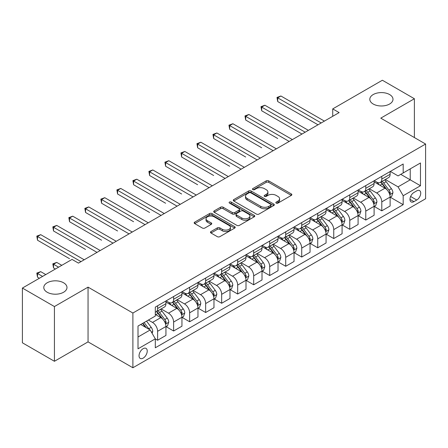 <?xml version="1.0" encoding="UTF-8"?>
<svg xmlns="http://www.w3.org/2000/svg" width="448" height="448" viewBox="0 0 448 448"><rect width="100%" height="100%" fill="white"/><g stroke="black" fill="none" stroke-linecap="round" stroke-linejoin="round"><path stroke-width="0.67" d="M276.203 203.112A1.243 0.717 0 0 0 277.967 203.112L291.323 195.395A1.781 1.025 0 0 0 291.844 194.667A1.781 1.025 0 0 0 291.323 193.945L268.694 180.874A1.781 1.025 0 0 0 266.179 180.874L252.818 188.591A1.243 0.717 0 0 0 252.454 189.101A1.243 0.717 0 0 0 252.818 189.605A1.243 0.717 0 0 0 254.576 189.605L256.306 188.608A5.69 3.287 0 0 1 264.354 188.608L266.241 189.694A5.69 3.287 0 0 1 267.91 192.018A5.69 3.287 0 0 1 266.241 194.342L264.51 195.339A1.243 0.717 0 0 0 264.146 195.849A1.243 0.717 0 0 0 264.51 196.358A1.243 0.717 0 0 0 266.274 196.358L267.999 195.362A5.69 3.287 0 0 1 276.046 195.362L277.934 196.448A5.69 3.287 0 0 1 279.602 198.772A5.69 3.287 0 0 1 277.934 201.096L276.203 202.093A1.243 0.717 0 0 0 275.839 202.602A1.243 0.717 0 0 0 276.203 203.112L276.203 202.093M63.582 282.778A11.592 6.692 0 0 0 50.949 281.327A11.592 6.692 0 0 0 43.792 287.51A11.592 6.692 0 0 0 47.186 292.247A11.592 6.692 0 0 0 59.825 293.698A11.592 6.692 0 0 0 66.982 287.51A11.592 6.692 0 0 0 63.582 282.778M389.603 94.55A11.592 6.692 0 0 0 376.97 93.1A11.592 6.692 0 0 0 369.813 99.288A11.592 6.692 0 0 0 373.206 104.02A11.592 6.692 0 0 0 385.84 105.47A11.592 6.692 0 0 0 392.997 99.288A11.592 6.692 0 0 0 389.603 94.55M143.136 358.142A5.796 3.349 120 0 0 146.922 353.035A5.796 3.349 120 0 0 146.037 348.387A5.796 3.349 120 0 0 143.136 348.678A5.796 3.349 120 0 0 139.35 353.786A5.796 3.349 120 0 0 140.235 358.428A5.796 3.349 120 0 0 143.136 358.142M210.98 231.549A1.781 1.025 0 0 0 210.459 232.277A1.781 1.025 0 0 0 210.98 232.999L217.325 236.667A1.781 1.025 0 0 0 219.845 236.667L234.679 228.099A1.781 1.025 0 0 0 235.2 227.377A1.781 1.025 0 0 0 234.679 226.649L212.044 213.578A1.781 1.025 0 0 0 209.53 213.578L194.695 222.146A1.781 1.025 0 0 0 194.174 222.874A1.781 1.025 0 0 0 194.695 223.597L202.362 228.026A1.781 1.025 0 0 0 204.882 228.026L211.226 224.364A1.781 1.025 0 0 0 211.747 223.636A1.781 1.025 0 0 0 211.226 222.908L207.424 220.713A4.754 2.744 0 0 1 206.03 218.77A4.754 2.744 0 0 1 208.97 216.233A4.754 2.744 0 0 1 214.155 216.832L229.051 225.434A4.754 2.744 0 0 1 230.446 227.377A4.754 2.744 0 0 1 227.511 229.914A4.754 2.744 0 0 1 222.326 229.314L219.845 227.881A1.781 1.025 0 0 0 217.325 227.881L210.98 231.549L210.98 232.999M88.054 287.14L54.426 306.555L22.4 288.064L22.4 342.798L54.426 361.284L88.054 341.874L132.888 367.758L132.888 313.029L88.054 287.14L88.054 341.874M414.389 137.558L414.389 98.734L380.766 118.149L425.6 144.032L132.888 313.029M414.389 98.734L382.368 80.242L332.724 108.903L332.724 116.295M22.4 288.064L72.038 259.409L78.445 263.105L339.13 112.599L332.724 108.903M256.435 214.088A1.781 1.025 0 0 0 258.95 214.088L273.784 205.526A1.781 1.025 0 0 0 274.305 204.798A1.781 1.025 0 0 0 273.784 204.07L251.154 191.005A1.781 1.025 0 0 0 248.634 191.005L233.8 199.573A1.781 1.025 0 0 0 233.279 200.295A1.781 1.025 0 0 0 233.8 201.023L256.435 214.088M229.958 203.381A1.243 0.717 0 0 1 231.224 203.554L231.224 202.076L254.234 215.359A1.781 1.025 0 0 1 254.755 216.087A1.781 1.025 0 0 1 254.234 216.81L239.394 225.378A1.781 1.025 0 0 1 236.88 225.378L214.245 212.313L214.245 210.857A1.781 1.025 0 0 0 213.724 211.585A1.781 1.025 0 0 0 214.245 212.313M214.245 210.857L220.595 207.194A1.781 1.025 0 0 1 223.11 207.194L232.288 212.492A1.781 1.025 0 0 0 234.808 212.492L239.019 210.062A1.781 1.025 0 0 0 239.54 209.334A1.781 1.025 0 0 0 239.019 208.606L229.46 203.09A1.243 0.717 0 0 1 229.096 202.586A1.243 0.717 0 0 1 229.863 201.919A1.243 0.717 0 0 1 231.224 202.076M416.763 190.848L413.941 192.478A5.617 3.242 120 0 0 410.273 197.422A5.617 3.242 120 0 0 411.135 201.925A5.617 3.242 120 0 0 413.941 201.645L416.763 200.021A5.617 3.242 120 0 0 420.431 195.07A5.617 3.242 120 0 0 419.569 190.568A5.617 3.242 120 0 0 416.763 190.848M132.888 367.758L425.6 198.761L425.6 144.032M390.309 171.433L398.059 175.907L403.183 172.95L403.183 164.002L155.305 307.11L155.305 316.058L138.012 326.043L138.012 348.824L155.305 338.839L155.305 347.788L403.183 204.68L403.183 195.731L398.059 186.855L385.319 179.502M403.183 172.95L420.476 162.966L420.476 185.746L403.183 195.731M54.426 306.555L54.426 361.284M400.747 174.356L410.228 179.827L410.228 168.885L420.476 162.966M398.059 186.855L410.228 179.827L420.476 185.746M138.012 336.991L150.181 329.963L140.7 324.492M155.305 338.912L157.612 340.245L157.612 331.296A7.246 4.183 -120 0 0 152.488 322.42L148.389 320.051M157.612 340.245L165.939 335.44L165.939 326.491A7.246 4.183 -120 0 0 160.815 317.615L155.305 314.434M166.13 326.676L173.622 330.999L173.622 322.05A7.246 4.183 -120 0 0 168.498 313.174L161.14 308.93M173.622 330.999L181.95 326.194L181.95 317.246A7.246 4.183 -120 0 0 176.826 308.37L165.939 302.081M182.14 317.43L189.638 321.754L189.638 312.805A7.246 4.183 -120 0 0 184.514 303.929L177.156 299.684M189.638 321.754L197.966 316.949L197.966 308A7.246 4.183 -120 0 0 192.842 299.124L181.95 292.835M198.156 308.185L205.649 312.508L205.649 303.559A7.246 4.183 -120 0 0 200.525 294.689L193.166 290.438M205.649 312.508L213.976 307.703L213.976 298.754A7.246 4.183 -120 0 0 208.852 289.878L197.966 283.59M214.166 298.939L221.665 303.268L221.665 294.319A7.246 4.183 -120 0 0 216.541 285.443L209.182 281.193M221.665 303.268L229.986 298.458L229.986 289.509A7.246 4.183 -120 0 0 224.862 280.633L213.976 274.35M230.182 289.694L237.675 294.022L237.675 285.074A7.246 4.183 -120 0 0 232.551 276.198L225.193 271.947M237.675 294.022L246.002 289.212L246.002 280.263A7.246 4.183 -120 0 0 240.878 271.387L229.986 265.104M246.193 280.448L253.686 284.777L253.686 275.828A7.246 4.183 -120 0 0 248.562 266.952L241.209 262.702M253.686 284.777L262.013 279.966L262.013 271.018A7.246 4.183 -120 0 0 256.889 262.142L246.002 255.858M262.209 271.202L269.702 275.531L269.702 266.582A7.246 4.183 -120 0 0 264.578 257.706L257.219 253.462M269.702 275.531L278.029 270.726L278.029 261.772A7.246 4.183 -120 0 0 272.905 252.902L262.013 246.613M278.219 261.962L285.712 266.286L285.712 257.337A7.246 4.183 -120 0 0 280.588 248.461L273.23 244.216M285.712 266.286L294.039 261.481L294.039 252.532A7.246 4.183 -120 0 0 288.915 243.656L278.029 237.367M294.23 252.717L301.728 257.04L301.728 248.091A7.246 4.183 -120 0 0 296.604 239.215L289.246 234.97M301.728 257.04L310.05 252.235L310.05 243.286A7.246 4.183 -120 0 0 304.926 234.41L294.039 228.122M310.246 243.471L317.738 247.794L317.738 238.846A7.246 4.183 -120 0 0 312.614 229.97L305.256 225.725M317.738 247.794L326.066 242.99L326.066 234.041A7.246 4.183 -120 0 0 320.942 225.165L310.05 218.876M326.256 234.226L333.749 238.554L333.749 229.6A7.246 4.183 -120 0 0 328.625 220.73L321.272 216.479M333.749 238.554L342.076 233.744L342.076 224.795A7.246 4.183 -120 0 0 336.952 215.919L326.066 209.636M342.272 224.98L349.765 229.309L349.765 220.36A7.246 4.183 -120 0 0 344.641 211.484L337.282 207.234M349.765 229.309L358.092 224.498L358.092 215.55A7.246 4.183 -120 0 0 352.968 206.674L342.076 200.39M358.282 215.734L365.775 220.063L365.775 211.114A7.246 4.183 -120 0 0 360.651 202.238L353.293 197.988M365.775 220.063L374.102 215.253L374.102 206.304A7.246 4.183 -120 0 0 368.978 197.428L358.092 191.145M374.293 206.489L381.791 210.818L381.791 201.869A7.246 4.183 -120 0 0 376.667 192.993L369.309 188.742M381.791 210.818L390.118 206.007L390.118 197.058A7.246 4.183 -120 0 0 384.994 188.188L374.102 181.899M374.293 180.678L376.667 182.045A7.246 4.183 -120 0 0 380.29 182.403A7.246 4.183 -120 0 0 381.791 179.088L381.791 176.35M358.282 189.924L360.651 191.29A7.246 4.183 -120 0 0 364.274 191.649A7.246 4.183 -120 0 0 365.775 188.334L365.775 185.595M342.272 199.17L344.641 200.536A7.246 4.183 -120 0 0 348.264 200.894A7.246 4.183 -120 0 0 349.765 197.579L349.765 194.841M326.256 208.415L328.625 209.782A7.246 4.183 -120 0 0 332.248 210.14A7.246 4.183 -120 0 0 333.749 206.825L333.749 204.086M310.246 217.655L312.614 219.027A7.246 4.183 -120 0 0 316.238 219.386A7.246 4.183 -120 0 0 317.738 216.07L317.738 213.332M294.23 226.901L296.604 228.273A7.246 4.183 -120 0 0 300.227 228.631A7.246 4.183 -120 0 0 301.728 225.31L301.728 222.578M278.219 236.146L280.588 237.518A7.246 4.183 -120 0 0 284.211 237.877A7.246 4.183 -120 0 0 285.712 234.556L285.712 231.823M262.209 245.392L264.578 246.758A7.246 4.183 -120 0 0 268.201 247.122A7.246 4.183 -120 0 0 269.702 243.802L269.702 241.063M246.193 254.638L248.562 256.004A7.246 4.183 -120 0 0 252.185 256.362A7.246 4.183 -120 0 0 253.686 253.047L253.686 250.309M230.182 263.883L232.551 265.25A7.246 4.183 -120 0 0 236.174 265.608A7.246 4.183 -120 0 0 237.675 262.293L237.675 259.554M214.166 273.129L216.541 274.495A7.246 4.183 -120 0 0 220.164 274.854A7.246 4.183 -120 0 0 221.665 271.538L221.665 268.8M198.156 282.374L200.525 283.741A7.246 4.183 -120 0 0 204.148 284.099A7.246 4.183 -120 0 0 205.649 280.784L205.649 278.046M182.14 291.614L184.514 292.986A7.246 4.183 -120 0 0 188.138 293.345A7.246 4.183 -120 0 0 189.638 290.024L189.638 287.291M166.13 300.86L168.498 302.232A7.246 4.183 -120 0 0 172.122 302.59A7.246 4.183 -120 0 0 173.622 299.27L173.622 296.537M390.309 197.243L403.183 204.68M380.29 182.403L388.618 177.598A7.246 4.183 -120 0 0 390.118 174.283L390.118 171.545M364.274 191.649L372.602 186.844A7.246 4.183 -120 0 0 374.102 183.523L374.102 180.79M348.264 200.894L356.591 196.09A7.246 4.183 -120 0 0 358.092 192.769L358.092 190.036M332.248 210.14L340.575 205.335A7.246 4.183 -120 0 0 342.076 202.014L342.076 199.282M316.238 219.386L324.565 214.575A7.246 4.183 -120 0 0 326.066 211.26L326.066 208.522M300.227 228.631L308.549 223.821A7.246 4.183 -120 0 0 310.05 220.506L310.05 217.767M284.211 237.877L292.538 233.066A7.246 4.183 -120 0 0 294.039 229.751L294.039 227.013M268.201 247.122L276.528 242.312A7.246 4.183 -120 0 0 278.029 238.997L278.029 236.258M252.185 256.362L260.512 251.558A7.246 4.183 -120 0 0 262.013 248.242L262.013 245.504M236.174 265.608L244.502 260.803A7.246 4.183 -120 0 0 246.002 257.482L246.002 254.75M220.164 274.854L228.486 270.049A7.246 4.183 -120 0 0 229.986 266.728L229.986 263.995M204.148 284.099L212.475 279.294A7.246 4.183 -120 0 0 213.976 275.974L213.976 273.235M188.138 293.345L196.465 288.534A7.246 4.183 -120 0 0 197.966 285.219L197.966 282.481M172.122 302.59L180.449 297.78A7.246 4.183 -120 0 0 181.95 294.465L181.95 291.726M155.305 312.127A7.246 4.183 -120 0 0 156.111 311.836L164.438 307.026A7.246 4.183 -120 0 0 165.939 303.71L165.939 300.972M156.111 311.836A7.246 4.183 -120 0 0 157.612 308.515L157.612 305.782M150.181 329.963L155.305 338.839M276.702 203.286L277.934 202.574A5.69 3.287 0 0 0 279.602 200.25L279.602 198.772M267.91 192.018L267.91 193.497A5.69 3.287 0 0 1 266.241 195.821L265.009 196.532M291.301 195.412L268.694 182.358A1.781 1.025 0 0 0 266.179 182.358L253.316 189.784M273.762 205.537L251.154 192.483A1.781 1.025 0 0 0 248.634 192.483L233.822 201.034M270.642 205.307A1.243 0.717 0 0 0 271.006 204.798A1.243 0.717 0 0 0 270.642 204.288L250.774 192.819A1.243 0.717 0 0 0 249.015 192.819L247.19 193.872A5.69 3.287 0 0 0 245.526 196.196A5.69 3.287 0 0 0 247.19 198.52L260.77 206.36A5.69 3.287 0 0 0 268.817 206.36L270.642 205.307L270.642 206.786A1.243 0.717 0 0 0 271.006 206.276L271.006 204.798M245.526 196.196L245.526 197.674A5.69 3.287 0 0 0 247.19 199.998L247.19 198.52M270.642 206.786L268.817 207.838A5.69 3.287 0 0 1 260.77 207.838L247.19 199.998M214.273 212.324L220.595 208.673L220.595 207.194M239.54 209.334L239.54 210.812A1.781 1.025 0 0 1 239.019 211.54L234.808 213.97A1.781 1.025 0 0 1 232.288 213.97L223.11 208.673A1.781 1.025 0 0 0 220.595 208.673M231.224 203.554L254.206 216.826M241.814 217.991A4.754 2.744 0 0 0 246.999 218.585A4.754 2.744 0 0 0 249.934 216.048A4.754 2.744 0 0 0 248.545 214.105L243.292 211.075A1.781 1.025 0 0 0 240.778 211.075L236.566 213.511A1.781 1.025 0 0 0 236.046 214.234A1.781 1.025 0 0 0 236.566 214.962L241.814 217.991L241.814 219.47A4.754 2.744 0 0 0 246.999 220.063A4.754 2.744 0 0 0 249.934 217.526L249.934 216.048M236.046 214.234L236.046 215.712A1.781 1.025 0 0 0 236.566 216.44L236.566 214.962M241.814 219.47L236.566 216.44M230.446 227.377L230.446 228.855A4.754 2.744 0 0 1 227.511 231.392A4.754 2.744 0 0 1 222.326 230.793L219.845 229.359A1.781 1.025 0 0 0 217.325 229.359L211.002 233.016M206.03 218.77L206.03 220.254A4.754 2.744 0 0 0 207.424 222.191L207.424 220.713M211.204 224.375L207.424 222.191M234.657 228.116L212.044 215.062A1.781 1.025 0 0 0 209.53 215.062L194.718 223.614M390.118 197.355L391.653 196.47L392.935 192.769A4.799 2.772 -120 0 0 391.401 188.681L386.165 181.698A13.86 8.002 -120 0 0 384.653 179.883M379.45 184.985A13.86 8.002 -120 0 0 376.611 182.017M389.676 194.415L390.342 192.976A4.799 2.772 -120 0 0 388.965 190.086L383.734 183.103A13.86 8.002 -120 0 0 382.222 181.289M380.929 182.034A11.502 6.642 60 0 1 382.822 184.184L387.251 190.092M277.704 138.522L245.683 120.03L245.683 116.334L248.886 114.486L292.376 139.597M380.682 182.179A13.86 8.002 60 0 1 382.194 183.988L385.678 188.636M321.199 122.954L277.704 97.843L280.907 95.995L324.397 121.106M317.996 124.802L277.704 101.545L277.704 97.843L277.004 97.44L280.907 95.995M277.704 101.545L277.004 97.44M374.102 206.601L375.642 205.716L376.919 202.014A4.799 2.772 -120 0 0 375.39 197.926L370.154 190.943A13.86 8.002 -120 0 0 368.642 189.129M363.434 194.23A13.86 8.002 -120 0 0 360.601 191.262M373.666 203.661L374.326 202.222A4.799 2.772 -120 0 0 372.954 199.332L367.718 192.343A13.86 8.002 -120 0 0 366.206 190.534M364.918 191.279A11.502 6.642 60 0 1 366.806 193.424L371.235 199.338M261.694 147.767L229.667 129.276L229.667 125.58L232.87 123.732L276.36 148.837M364.672 191.425A13.86 8.002 60 0 1 366.184 193.234L369.662 197.876M358.092 215.846L359.626 214.956L360.909 211.26A4.799 2.772 -120 0 0 359.374 207.172L354.144 200.183A13.86 8.002 -120 0 0 352.632 198.374M347.424 203.476A13.86 8.002 -120 0 0 344.585 200.508M357.655 212.906L358.316 211.467A4.799 2.772 -120 0 0 356.944 208.578L351.708 201.589A13.86 8.002 -120 0 0 350.196 199.78M348.908 200.525A11.502 6.642 60 0 1 350.795 202.67L355.225 208.583M245.683 157.013L213.657 138.522L213.657 134.826L216.86 132.978L260.35 158.082M348.656 200.665A13.86 8.002 60 0 1 350.168 202.479L353.651 207.122M342.076 225.092L343.616 224.202L344.893 220.506A4.799 2.772 -120 0 0 343.364 216.418L338.128 209.429A13.86 8.002 -120 0 0 336.616 207.62M331.414 212.722A13.86 8.002 -120 0 0 328.574 209.748M341.639 222.152L342.306 220.713A4.799 2.772 -120 0 0 340.928 217.823L335.698 210.834A13.86 8.002 -120 0 0 334.186 209.026M332.892 209.77A11.502 6.642 60 0 1 334.779 211.915L339.209 217.829M229.667 166.258L197.641 147.767L197.641 144.071L200.844 142.218L244.334 167.328M332.646 209.91A13.86 8.002 60 0 1 334.158 211.725L337.635 216.367M305.183 132.199L261.694 107.089L264.897 105.241L308.386 130.351M301.98 134.047L261.694 110.785L261.694 107.089L260.988 106.68L264.897 105.241M261.694 110.785L260.988 106.68M289.173 141.445L244.978 115.926L248.886 114.486M245.683 120.03L244.978 115.926M273.157 150.69L228.962 125.171L232.87 123.732M229.667 129.276L228.962 125.171M326.066 234.338L327.6 233.447L328.882 229.751A4.799 2.772 -120 0 0 327.348 225.663L322.118 218.674A13.86 8.002 -120 0 0 320.606 216.866M315.398 221.967A13.86 8.002 -120 0 0 312.564 218.994M325.629 231.398L326.29 229.953A4.799 2.772 -120 0 0 324.918 227.069L319.682 220.08A13.86 8.002 -120 0 0 318.17 218.271M316.882 219.016A11.502 6.642 60 0 1 318.769 221.161L323.198 227.074M213.657 175.504L181.63 157.013L181.63 153.311L184.834 151.463L228.323 176.574M316.635 219.156A13.86 8.002 60 0 1 318.147 220.97L321.625 225.613M257.146 159.93L212.951 134.417L216.86 132.978M213.657 138.522L212.951 134.417M310.05 243.583L311.59 242.693L312.872 238.997A4.799 2.772 -120 0 0 311.338 234.909L306.102 227.92A13.86 8.002 -120 0 0 304.59 226.111M299.387 231.207A13.86 8.002 -120 0 0 296.548 228.239M309.613 240.638L310.279 239.198A4.799 2.772 -120 0 0 308.902 236.314L303.671 229.326A13.86 8.002 -120 0 0 302.159 227.517M300.866 228.256A11.502 6.642 60 0 1 302.758 230.406L307.188 236.32M197.641 184.744L165.62 166.258L165.62 162.557L168.818 160.709L212.313 185.819M300.619 228.402A13.86 8.002 60 0 1 302.131 230.21L305.614 234.858M294.039 252.823L295.579 251.938L296.856 248.242A4.799 2.772 -120 0 0 295.327 244.154L290.091 237.166A13.86 8.002 -120 0 0 288.579 235.351M283.371 240.453A13.86 8.002 -120 0 0 280.538 237.485M293.602 249.883L294.263 248.444A4.799 2.772 -120 0 0 292.891 245.554L287.655 238.571A13.86 8.002 -120 0 0 286.143 236.757M284.855 237.502A11.502 6.642 60 0 1 286.742 239.652L291.172 245.566M181.63 193.99L149.604 175.504L149.604 171.802L152.807 169.954L196.297 195.065M284.609 237.647A13.86 8.002 60 0 1 286.121 239.456L289.598 244.104M278.029 262.069L279.563 261.184L280.846 257.482A4.799 2.772 -120 0 0 279.311 253.394L274.081 246.411A13.86 8.002 -120 0 0 272.569 244.597M267.361 249.698A13.86 8.002 -120 0 0 264.522 246.73M277.592 259.129L278.253 257.69A4.799 2.772 -120 0 0 276.881 254.8L271.645 247.817A13.86 8.002 -120 0 0 270.133 246.002M268.845 246.747A11.502 6.642 60 0 1 270.732 248.898L275.162 254.806M165.62 203.235L133.594 184.744L133.594 181.048L136.797 179.2L180.286 204.31M268.593 246.893A13.86 8.002 60 0 1 270.105 248.702L273.588 253.35M262.013 271.314L263.553 270.43L264.83 266.728A4.799 2.772 -120 0 0 263.301 262.64L258.065 255.657A13.86 8.002 -120 0 0 256.553 253.842M251.35 258.944A13.86 8.002 -120 0 0 248.511 255.976M261.576 268.374L262.242 266.935A4.799 2.772 -120 0 0 260.865 264.046L255.634 257.062A13.86 8.002 -120 0 0 254.117 255.248M252.829 255.993A11.502 6.642 60 0 1 254.716 258.138L259.146 264.051M149.604 212.481L117.578 193.99L117.578 190.294L120.781 188.446L164.27 213.55M252.582 256.138A13.86 8.002 60 0 1 254.094 257.947L257.572 262.59M246.002 280.56L247.537 279.675L248.819 275.974A4.799 2.772 -120 0 0 247.285 271.886L242.054 264.897A13.86 8.002 -120 0 0 240.542 263.088M235.334 268.19A13.86 8.002 -120 0 0 232.495 265.222M245.566 277.62L246.226 276.181A4.799 2.772 -120 0 0 244.854 273.291L239.618 266.302A13.86 8.002 -120 0 0 238.106 264.494M236.818 265.238A11.502 6.642 60 0 1 238.706 267.383L243.135 273.297M133.594 221.726L101.567 203.235L101.567 199.539L104.77 197.691L148.26 222.796M236.572 265.378A13.86 8.002 60 0 1 238.084 267.193L241.562 271.835M241.136 169.176L196.941 143.662L200.844 142.218M197.641 147.767L196.941 143.662M225.12 178.422L180.925 152.908L184.834 151.463M181.63 157.013L180.925 152.908M209.11 187.667L164.914 162.154L168.818 160.709M165.62 166.258L164.914 162.154M193.094 196.913L148.898 171.399L152.807 169.954M149.604 175.504L148.898 171.399M177.083 206.158L132.888 180.639L136.797 179.2M133.594 184.744L132.888 180.639M229.986 289.806L231.526 288.915L232.809 285.219A4.799 2.772 -120 0 0 231.274 281.131L226.038 274.142A13.86 8.002 -120 0 0 224.526 272.334M219.324 277.435A13.86 8.002 -120 0 0 216.485 274.467M229.55 286.866L230.216 285.426A4.799 2.772 -120 0 0 228.838 282.537L223.608 275.548A13.86 8.002 -120 0 0 222.096 273.739M220.802 274.484A11.502 6.642 60 0 1 222.695 276.629L227.125 282.542M117.578 230.972L85.557 212.481L85.557 208.785L88.754 206.931L132.25 232.042M220.556 274.624A13.86 8.002 60 0 1 222.068 276.438L225.551 281.081M161.067 215.404L116.878 189.885L120.781 188.446M117.578 193.99L116.878 189.885M213.976 299.051L215.516 298.161L216.793 294.465A4.799 2.772 -120 0 0 215.264 290.377L210.028 283.388A13.86 8.002 -120 0 0 208.516 281.579M203.308 286.681A13.86 8.002 -120 0 0 200.474 283.707M213.539 296.111L214.2 294.666A4.799 2.772 -120 0 0 212.828 291.782L207.592 284.794A13.86 8.002 -120 0 0 206.08 282.985M204.792 283.73A11.502 6.642 60 0 1 206.679 285.874L211.109 291.788M101.567 240.218L69.541 221.726L69.541 218.025L72.744 216.177L116.234 241.287M204.546 283.87A13.86 8.002 60 0 1 206.058 285.684L209.535 290.326M145.057 224.644L100.862 199.13L104.77 197.691M101.567 203.235L100.862 199.13M197.966 308.297L199.5 307.406L200.782 303.71A4.799 2.772 -120 0 0 199.248 299.622L194.018 292.634A13.86 8.002 -120 0 0 192.5 290.825M187.298 295.926A13.86 8.002 -120 0 0 184.458 292.953M197.523 305.357L198.19 303.912A4.799 2.772 -120 0 0 196.818 301.028L191.582 294.039A13.86 8.002 -120 0 0 190.07 292.23M188.782 292.975A11.502 6.642 60 0 1 190.669 295.12L195.098 301.034M85.551 249.458L53.53 230.972L53.53 227.27L56.734 225.422L100.223 250.533M188.53 293.115A13.86 8.002 60 0 1 190.042 294.924L193.525 299.572M129.046 233.89L84.851 208.376L88.754 206.931M85.557 212.481L84.851 208.376M181.95 317.542L183.49 316.652L184.766 312.956A4.799 2.772 -120 0 0 183.238 308.868L178.002 301.879A13.86 8.002 -120 0 0 176.49 300.07M171.282 305.166A13.86 8.002 -120 0 0 168.448 302.198M181.513 314.597L182.179 313.158A4.799 2.772 -120 0 0 180.802 310.274L175.566 303.285A13.86 8.002 -120 0 0 174.054 301.47M172.766 302.215A11.502 6.642 60 0 1 174.653 304.366L179.082 310.279M69.541 258.703L37.514 240.218L37.514 236.516L40.718 234.668L84.207 259.778M172.519 302.361A13.86 8.002 60 0 1 174.031 304.17L177.509 308.818M113.03 243.135L68.835 217.622L72.744 216.177M69.541 221.726L68.835 217.622M165.939 326.782L167.474 325.898L168.756 322.196A4.799 2.772 -120 0 0 167.222 318.108L161.991 311.125A13.86 8.002 -120 0 0 160.479 309.31M165.502 323.842L166.163 322.403A4.799 2.772 -120 0 0 164.791 319.514L159.555 312.53A13.86 8.002 -120 0 0 158.043 310.716M156.755 311.461A11.502 6.642 60 0 1 158.642 313.611L163.072 319.525M61.79 265.322L56.734 262.405L53.53 264.253L53.53 267.949L55.384 269.024M156.509 311.606A13.86 8.002 60 0 1 158.021 313.415L161.498 318.063M53.53 267.949L52.825 263.844L58.587 267.176M52.825 263.844L56.734 262.405M97.02 252.381L52.825 226.867L56.734 225.422M53.53 230.972L52.825 226.867M152.102 333.295L152.746 331.442A4.799 2.772 -120 0 0 151.211 327.354L146.541 321.121M45.78 274.568L40.718 271.65L37.514 273.498L37.514 277.194L39.374 278.27M149.212 329.403A4.799 2.772 -120 0 0 148.775 328.759L144.105 322.526M142.901 323.221L146.261 327.701M142.57 323.411L145.415 327.214M37.514 277.194L36.809 273.09L42.577 276.416M36.809 273.09L40.718 271.65M81.004 261.626L36.809 236.113L40.718 234.668M37.514 240.218L36.809 236.113M152.488 322.42L160.815 317.615M168.498 313.174L176.826 308.37M184.514 303.929L192.842 299.124M200.525 294.689L208.852 289.878M216.541 285.443L224.862 280.633M232.551 276.198L240.878 271.387M248.562 266.952L256.889 262.142M264.578 257.706L272.905 252.902M280.588 248.461L288.915 243.656M296.604 239.215L304.926 234.41M312.614 229.97L320.942 225.165M328.625 220.73L336.952 215.919M344.641 211.484L352.968 206.674M360.651 202.238L368.978 197.428M376.667 192.993L384.994 188.188M381.791 179.088L390.118 174.283M381.791 201.869L390.118 197.058M365.775 211.114L374.102 206.304M365.775 188.334L374.102 183.523M349.765 220.36L358.092 215.55M349.765 197.579L358.092 192.769M333.749 229.6L342.076 224.795M333.749 206.825L342.076 202.014M317.738 238.846L326.066 234.041M317.738 216.07L326.066 211.26M301.728 248.091L310.05 243.286M301.728 225.31L310.05 220.506M285.712 257.337L294.039 252.532M285.712 234.556L294.039 229.751M269.702 266.582L278.029 261.772M269.702 243.802L278.029 238.997M253.686 275.828L262.013 271.018M253.686 253.047L262.013 248.242M237.675 285.074L246.002 280.263M237.675 262.293L246.002 257.482M221.665 294.319L229.986 289.509M221.665 271.538L229.986 266.728M205.649 303.559L213.976 298.754M205.649 280.784L213.976 275.974M189.638 312.805L197.966 308M189.638 290.024L197.966 285.219M173.622 322.05L181.95 317.246M173.622 299.27L181.95 294.465M157.612 331.296L165.939 326.491M157.612 308.515L165.939 303.71M410.62 196.47L416.763 200.021M409.97 199.354L413.941 201.645M277.934 202.574L277.934 201.096M264.51 196.358L264.51 195.339M266.241 195.821L266.241 194.342M252.818 189.605L252.818 188.591M266.179 182.358L266.179 180.874M268.694 182.358L268.694 180.874M291.323 195.395L291.323 193.945M233.8 201.023L233.8 199.573M248.634 192.483L248.634 191.005M251.154 192.483L251.154 191.005M273.784 205.526L273.784 204.07M260.77 207.838L260.77 206.36M268.817 207.838L268.817 206.36M223.11 208.673L223.11 207.194M232.288 213.97L232.288 212.492M234.808 213.97L234.808 212.492M239.019 211.54L239.019 210.062M254.234 216.81L254.234 215.359M217.325 229.359L217.325 227.881M219.845 229.359L219.845 227.881M222.326 230.793L222.326 229.314M211.226 224.364L211.226 222.908M194.695 223.597L194.695 222.146M209.53 215.062L209.53 213.578M212.044 215.062L212.044 213.578M234.679 228.099L234.679 226.649M389.76 194.678L392.902 192.864M383.734 183.103L386.165 181.698M379.96 185.282L382.194 183.988M388.965 190.086L391.401 188.681M388.59 191.962L390.342 192.976M373.744 203.924L376.891 202.11M367.718 192.343L370.154 190.943M363.944 194.527L366.184 193.234M372.954 199.332L375.39 197.926M372.574 201.208L374.326 202.222M357.734 213.17L360.875 211.355M351.708 201.589L354.144 200.183M347.934 203.767L350.168 202.479M356.944 208.578L359.374 207.172M356.563 210.454L358.316 211.467M341.718 222.415L344.865 220.601M335.698 210.834L338.128 209.429M331.923 213.013L334.158 211.725M340.928 217.823L343.364 216.418M340.547 219.699L342.306 220.713M325.707 231.661L328.849 229.841M319.682 220.08L322.118 218.674M315.907 222.258L318.147 220.97M324.918 227.069L327.348 225.663M324.537 228.939L326.29 229.953M309.691 240.901L312.838 239.086M303.671 229.326L306.102 227.92M299.897 231.504L302.131 230.21M308.902 236.314L311.338 234.909M308.526 238.185L310.279 239.198M293.681 250.146L296.828 248.332M287.655 238.571L290.091 237.166M283.881 240.75L286.121 239.456M292.891 245.554L295.327 244.154M292.51 247.43L294.263 248.444M277.67 259.392L280.812 257.578M271.645 247.817L274.081 246.411M267.87 249.995L270.105 248.702M276.881 254.8L279.311 253.394M276.5 256.676L278.253 257.69M261.654 268.638L264.802 266.823M255.634 257.062L258.065 255.657M251.86 259.241L254.094 257.947M260.865 264.046L263.301 262.64M260.484 265.922L262.242 266.935M245.644 277.883L248.786 276.069M239.618 266.302L242.054 264.897M235.844 268.481L238.084 267.193M244.854 273.291L247.285 271.886M244.474 275.167L246.226 276.181M229.628 287.129L232.775 285.314M223.608 275.548L226.038 274.142M219.834 277.726L222.068 276.438M228.838 282.537L231.274 281.131M228.458 284.413L230.216 285.426M213.618 296.374L216.765 294.554M207.592 284.794L210.028 283.388M203.818 286.972L206.058 285.684M212.828 291.782L215.264 290.377M212.447 293.658L214.2 294.666M197.607 305.62L200.749 303.8M191.582 294.039L194.018 292.634M187.807 296.218L190.042 294.924M196.818 301.028L199.248 299.622M196.437 302.898L198.19 303.912M181.591 314.86L184.738 313.046M175.566 303.285L178.002 301.879M171.791 305.463L174.031 304.17M180.802 310.274L183.238 308.868M180.421 312.144L182.179 313.158M165.581 324.106L168.722 322.291M159.555 312.53L161.991 311.125M155.781 314.709L158.021 313.415M164.791 319.514L167.222 318.108M164.41 321.39L166.163 322.403M151.497 332.237L152.712 331.537M148.775 328.759L151.211 327.354"/></g></svg>

